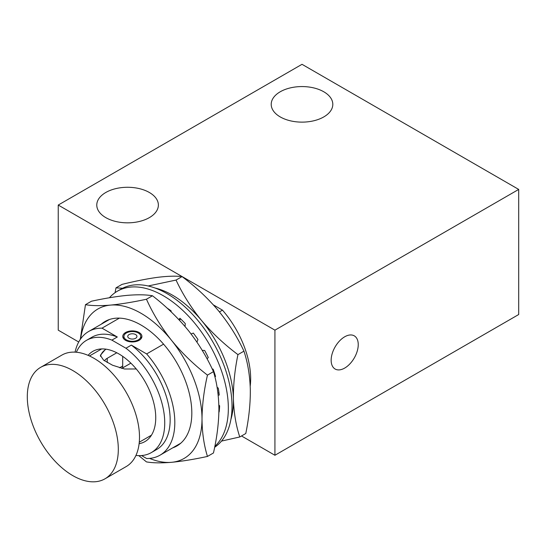 <?xml version="1.0" encoding="UTF-8"?>
<svg xmlns="http://www.w3.org/2000/svg" width="546" height="546" viewBox="0 0 546 546"><rect width="100%" height="100%" fill="white"/><g stroke="black" fill="none" stroke-linecap="round" stroke-linejoin="round"><path stroke-width="0.82" d="M88.104 355.357A52.095 30.078 60 0 1 92.861 351.351A52.095 30.078 60 0 1 118.905 353.931A52.095 30.078 60 0 1 152.941 399.843A52.095 30.078 60 0 1 144.956 441.584A52.095 30.078 60 0 1 139.114 443.7M323.785 91.776A30.794 17.779 0 0 0 290.226 87.92A30.794 17.779 0 0 0 271.212 104.347A30.794 17.779 0 0 0 280.235 116.919A30.794 17.779 0 0 0 313.793 120.775A30.794 17.779 0 0 0 332.807 104.347A30.794 17.779 0 0 0 323.785 91.776M149.351 192.485A30.794 17.779 0 0 0 115.793 188.629A30.794 17.779 0 0 0 96.779 205.057A30.794 17.779 0 0 0 105.801 217.629A30.794 17.779 0 0 0 139.36 221.485A30.794 17.779 0 0 0 158.374 205.057A30.794 17.779 0 0 0 149.351 192.485M139.114 332.507A9.575 5.528 0 0 0 128.679 331.313A9.575 5.528 0 0 0 122.768 336.418A9.575 5.528 0 0 0 125.573 340.329A9.575 5.528 0 0 0 136.009 341.523A9.575 5.528 0 0 0 141.919 336.418A9.575 5.528 0 0 0 139.114 332.507M344.697 368.072A19.151 11.056 120 0 0 357.214 351.194A19.151 11.056 120 0 0 354.272 335.845A19.151 11.056 120 0 0 344.697 336.793A19.151 11.056 120 0 0 332.186 353.672A19.151 11.056 120 0 0 335.121 369.021A19.151 11.056 120 0 0 344.697 368.072M135.94 455.432A64.81 37.421 -120 0 0 151.317 452.6A64.81 37.421 -120 0 0 162.469 405.187A64.81 37.421 -120 0 0 125.935 348.232L111.882 340.117A64.81 37.421 -120 0 0 86.5 340.335A64.81 37.421 -120 0 0 76.358 352.238M141.51 455.555L146.642 458.517A71.403 41.223 60 0 0 160.026 455.18A71.403 41.223 60 0 0 146.642 353.931L163.568 344.157M219.424 311.909L222.481 310.148L213.384 304.893M250.211 386.172A71.403 41.223 -120 0 0 222.481 310.148M75.061 352.143A71.403 41.223 60 0 1 88.623 331.504A71.403 41.223 60 0 1 102.006 328.16L119.39 318.127M241.509 435.974L274.925 455.268L274.925 330.159L58.238 205.057L58.238 330.166L78.72 341.994M274.925 330.159L518.7 189.421L518.7 314.523L274.925 455.268M518.7 189.421L302.013 64.312L58.238 205.057M111.882 340.117L117.301 336.991L102.006 328.16M146.642 353.931L131.354 345.106L125.935 348.232M151.317 452.6L156.729 449.474A64.81 37.421 -120 0 0 167.888 402.061A64.81 37.421 -120 0 0 131.354 345.106M117.301 336.991A64.81 37.421 -120 0 0 91.919 337.21L86.5 340.335M214.653 447.27A91.933 53.078 -120 0 0 189.298 311.049A91.933 53.078 -120 0 0 121.048 289.08L117.363 291.202A91.933 53.078 -120 0 0 109.418 297.754M214.837 446.355A91.933 53.078 -120 0 0 185.62 313.172A91.933 53.078 -120 0 0 117.363 291.202M180.856 319.117L179.265 320.038M214.735 376.283L215.363 375.921M217.95 393.14L218.98 392.799M218.905 408.415L219.472 408.626M171.246 311.964L171.096 310.872A79.675 46.001 -120 0 0 167.035 308.046M185.039 326.494L185.271 323.573A79.675 46.001 -120 0 0 179.968 318.277L178.788 319.533M196.942 342.11L197.952 339.496A79.675 46.001 -120 0 0 193.332 333.08L191.08 333.961M207.064 358.852L208.279 357.555A79.675 46.001 -120 0 0 204.654 350.457L202.225 350.361M214.865 376.774L215.54 376.515A79.675 46.001 -120 0 0 213.158 369.226L212.141 368.843M218.161 395.045L219.239 395.086A79.675 46.001 -120 0 0 218.263 388.104L217.096 387.305M218.885 411.916L219.13 412.005A79.675 46.001 -120 0 0 219.629 405.801L218.844 405.016M148.157 285.974L176.051 280.064C182.664 294.246 191.161 307.726 201.549 320.488A86.261 49.802 -120 0 0 170.843 294.239A86.261 49.802 -120 0 0 155.139 288.042M230.924 419.308A86.261 49.802 -120 0 0 233.408 398.942C233.852 412.81 235.974 425.491 239.769 436.977L221.499 441.093M237.94 354.62C224.379 344.485 212.244 333.108 201.549 320.488A86.261 49.802 60 0 1 233.408 398.942C233.258 384.732 234.766 369.956 237.94 354.62L243.946 351.153C237.333 336.964 228.835 323.491 218.448 310.729C207.753 298.102 195.618 286.725 182.057 276.597L176.051 280.064M243.946 351.153C247.713 362.483 249.836 375.157 250.307 389.182C250.484 403.207 248.969 417.983 245.775 433.51L239.769 436.977M182.057 276.597C175.737 275.853 167.547 276.105 157.473 277.354C147.086 278.767 135.258 281.115 121.99 284.398L115.984 287.865L122.584 288.247M115.076 292.663L115.984 287.865M101.249 324.215A71.86 41.489 60 0 1 141.011 325.034L141.011 325.034A71.86 41.489 60 0 1 191.823 413.042A71.86 41.489 60 0 1 172.652 447.884M207.46 375.116C194.035 364.769 182.057 353.166 171.512 340.315A86.261 49.802 -120 0 0 141.011 313.274A86.261 49.802 -120 0 0 110.51 305.098C121.055 304.088 133.04 302.129 146.458 299.228C152.928 313.636 161.275 327.327 171.512 340.315A86.261 49.802 60 0 1 202.006 418.925C202.143 432.616 203.958 445.127 207.46 456.442C194.007 459.35 182.03 461.309 171.512 462.312A86.261 49.802 -120 0 0 202.006 418.925C202.17 404.893 203.986 390.288 207.46 375.116L213.459 371.649C206.995 357.241 198.642 343.55 188.411 330.562C177.866 317.711 165.882 306.108 152.464 295.761L146.458 299.228M149.604 458.401A86.261 49.802 -120 0 0 171.512 462.312C161.254 463.158 152.907 463.022 146.458 461.896L138.773 455.63M152.464 295.761C145.994 294.642 137.647 294.499 127.416 295.345C116.864 296.355 104.887 298.314 91.469 301.215L85.463 304.682C91.926 305.808 100.28 305.944 110.51 305.098A86.261 49.802 -120 0 0 80.624 338.916M213.459 371.649C216.933 382.807 218.748 395.318 218.912 409.166C218.775 423.02 216.96 437.619 213.459 452.975L207.46 456.442M80.296 339.387L85.463 304.682M126.385 339.858A8.429 4.866 0 0 0 135.954 340.813A8.429 4.866 0 0 0 140.725 335.926A8.429 4.866 0 0 0 138.302 332.978A8.429 4.866 0 0 0 129.518 331.832A8.429 4.866 0 0 0 123.956 335.926A8.429 4.866 0 0 0 126.385 339.858M129.095 338.295A4.6 2.655 180 0 1 127.744 336.418A4.6 2.655 180 0 1 130.583 333.968A4.6 2.655 180 0 1 135.592 334.541A4.6 2.655 180 0 1 136.937 336.418A4.6 2.655 180 0 1 134.104 338.868A4.6 2.655 180 0 1 129.095 338.295M100.512 356.374A23.444 13.534 180 0 1 106.006 349.181M105.685 349.133L100.341 355.316L103.569 360.135L112.551 365.233L124.529 368.994L136.275 368.98M27.3 396.812A64.353 37.155 60 0 1 40.629 367.356A64.353 37.155 60 0 1 72.802 370.543A64.353 37.155 60 0 1 118.311 449.358A64.353 37.155 60 0 1 104.982 478.815A64.353 37.155 60 0 1 72.802 475.627A64.353 37.155 60 0 1 27.3 396.812M40.629 367.356L61.814 355.125A64.353 37.155 60 0 1 111.404 372.365A64.353 37.155 60 0 1 139.496 437.128A64.353 37.155 60 0 1 126.167 466.584L104.982 478.815M121.615 368.352A11.336 6.545 0 0 0 123.239 367.574L130.883 363.158M116.789 352.777L107.207 358.312A11.336 6.545 0 0 0 104.491 360.831M119.635 367.813L122.693 365.984M107.207 358.312L107.207 362.564M160.026 455.18L180.767 443.202M88.623 331.504L109.371 319.533M140.725 335.926L141.189 338.54M122.693 356.34L122.693 367.868M123.956 335.926L123.498 338.54M139.271 442.212L151.46 435.176M89.469 355.965L101.658 348.928"/></g></svg>
